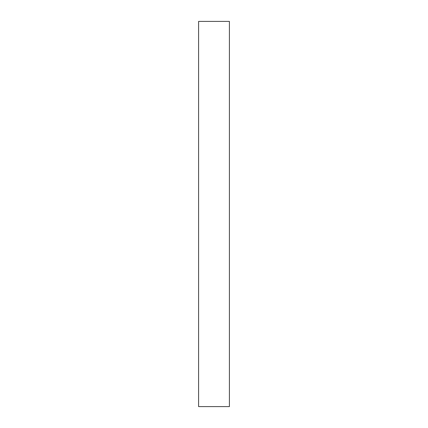 <?xml version="1.0" encoding="UTF-8"?>
<svg xmlns="http://www.w3.org/2000/svg" width="428" height="428" viewBox="0 0 428 428"><rect width="100%" height="100%" fill="white"/><g stroke="black" fill="none" stroke-linecap="round" stroke-linejoin="round"><path stroke-width="0.32" stroke-dasharray="2.14 1.6" d="M229.408 406.6L229.408 21.4M198.592 406.6L198.592 21.4"/><path stroke-width="0.64" d="M229.408 214L229.408 406.6L198.592 406.6L198.592 21.4L229.408 21.4L229.408 214"/></g></svg>
